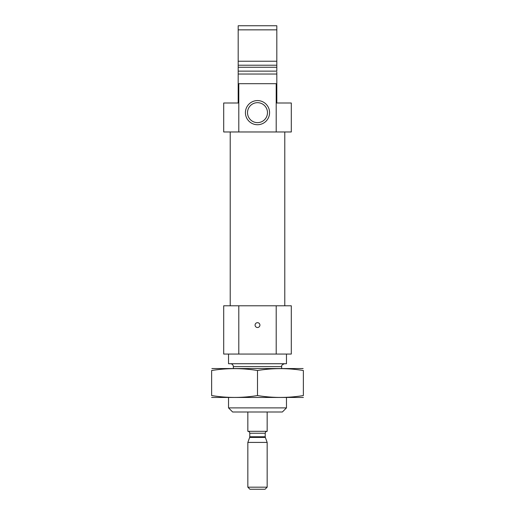 <?xml version="1.0" encoding="UTF-8"?>
<svg xmlns="http://www.w3.org/2000/svg" width="515" height="515" viewBox="0 0 515 515"><rect width="100%" height="100%" fill="white"/><g stroke="black" fill="none" stroke-linecap="round" stroke-linejoin="round"><path stroke-width="0.77" d="M276.812 72.036L276.812 103L291.297 103L291.297 131.969L276.201 131.969L276.201 83.688L276.812 83.688M238.188 83.688L238.799 83.688L238.799 131.969L223.703 131.969L223.703 103L238.188 103L238.188 25.75L276.812 25.75L276.812 70.722M276.812 61.234L276.812 67.265L238.188 67.265L238.188 61.234L276.812 61.234M238.799 83.688L276.201 83.688M238.188 74.031L276.812 74.031M238.188 29.851L276.812 29.851M238.799 131.969L276.201 131.969M286.469 407.893L228.531 407.893L232.638 412L282.362 412L286.469 407.893L286.469 397.516M228.531 407.893L228.531 397.516M233.359 368.547L233.359 366.616L281.641 366.616C282.104 366.081 280.488 365.238 284.538 363.719M230.463 363.719C232.22 363.893 233.186 364.858 233.359 366.616M228.531 354.062L228.531 363.719L286.469 363.719L286.469 354.062M238.799 305.781L291.297 305.781L291.297 354.062L223.703 354.062L223.703 305.781L238.799 305.781L238.799 354.062M255.086 325.094A2.414 2.414 0 0 1 257.5 322.68A2.414 2.414 0 0 1 259.914 325.094A2.414 2.414 0 0 1 257.5 327.508A2.414 2.414 0 0 1 255.086 325.094M276.201 305.781L276.201 354.062M230.218 305.781L230.218 131.969M269.57 112.656A12.07 12.07 0 0 0 251.462 102.202A12.07 12.07 0 0 0 251.462 123.111A12.07 12.07 0 0 0 269.57 112.656M238.188 72.036L238.188 70.722M267.478 112.656A9.978 9.978 0 0 0 252.511 104.011A9.978 9.978 0 0 0 252.511 121.302A9.978 9.978 0 0 0 267.478 112.656M211.633 397.451L303.367 397.451M211.633 395.552C211.633 398.05 211.633 398.05 211.633 395.552L211.633 370.51C211.633 368.013 211.633 368.013 211.633 370.51C226.922 368.013 242.211 368.013 257.5 370.51C272.789 368.013 288.078 368.013 303.367 370.51C303.367 368.013 303.367 368.013 303.367 370.51L303.367 395.552C303.367 398.05 303.367 398.05 303.367 395.552C288.078 398.05 272.789 398.05 257.5 395.552C242.211 398.05 226.922 398.05 211.633 395.552M257.5 395.552L257.5 370.51M211.871 368.547L303.129 368.547M249.775 436.765L249.659 437.428L265.341 437.428L265.225 436.765L249.775 436.765L249.775 433.244C249.672 432.079 249.028 431.435 247.844 431.313L267.156 431.313L267.156 412M247.844 487.177L249.917 489.25L265.083 489.25L267.156 487.177L267.156 442.411L247.844 442.411L247.844 487.177L267.156 487.177M265.341 437.428L267.156 442.411M265.225 436.765L265.225 433.244C265.341 432.072 265.985 431.428 267.156 431.313M238.233 71.134L276.767 71.134M238.188 65.218L276.812 65.218M249.775 433.244L265.225 433.244M281.641 368.547L281.641 366.616M284.782 305.781L284.782 131.969M247.844 431.313L247.844 412M249.659 437.428L247.844 442.411"/></g></svg>
